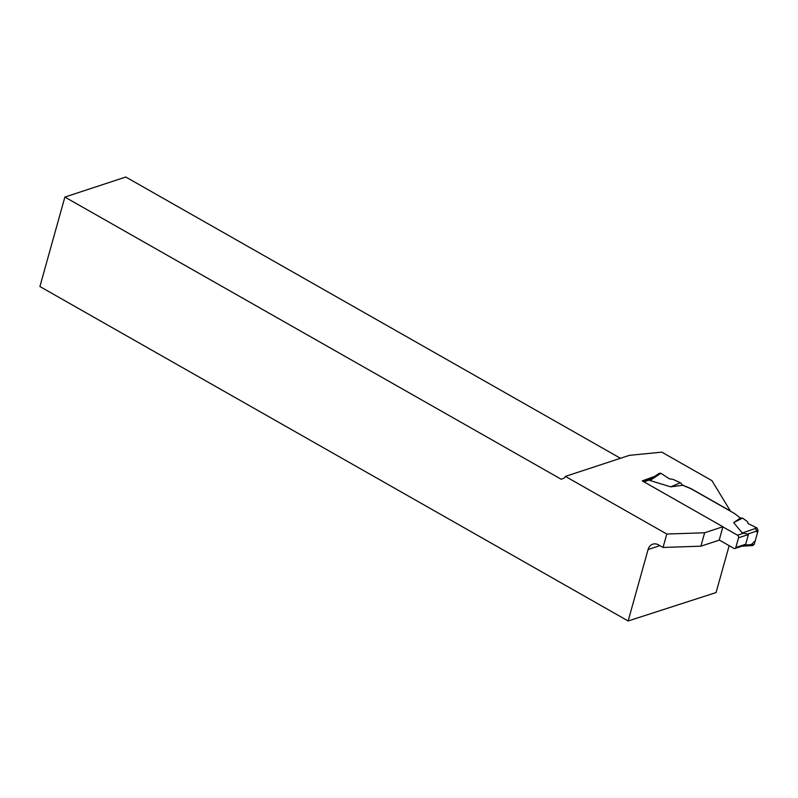 <?xml version="1.0" encoding="UTF-8"?>
<svg xmlns="http://www.w3.org/2000/svg" width="798" height="798" viewBox="0 0 798 798"><rect width="100%" height="100%" fill="white"/><g stroke="black" fill="none" stroke-linecap="round" stroke-linejoin="round"><path stroke-width="1.2" d="M722.888 526.899L737.542 535.219A1.945 1.516 71.8 0 1 738.549 537.782L735.836 547.478A1.945 1.516 71.8 0 1 733.871 548.346L719.227 540.017M740.364 518.072L742.569 518.092L747.636 521.802L748.045 523.538L757.003 527.947L758.1 530.55L747.796 534.071L742.28 532.974L733.671 522.63L740.364 518.072L734.589 513.543L691.248 488.895L682.679 485.274L670.759 486.85L649.991 480.506L649.951 479.827L643.896 481.812M651.198 479.149L649.951 479.827M747.796 534.071L748.394 534.54L745.691 544.246L742.998 545.762M682.679 485.274L680.395 482.74L673.033 479.379L669.492 478.88L660.864 473.294L649.991 480.506M680.395 482.74L670.759 486.85M650.35 479.239L659.407 473.244L660.864 473.294M742.569 518.092L733.671 522.63M757.003 527.947L742.28 532.974M758.1 530.55L754.22 544.465L752.165 545.273M754.22 544.465L744.734 545.044M742.699 545.852L740.374 545.992M729.163 545.672L716.065 592.565L628.136 620.974L648.086 549.523L659.866 545.642M682.45 485.024L691.287 488.755L730.36 510.969L711.936 480.645L661.791 452.137L629.383 455.349L565.403 476.396L666.789 534.032L704.634 532.775L722.928 526.75L719.188 540.166L700.883 546.181L704.634 532.775M722.928 526.75L642.26 480.885L654.689 476.366M648.086 549.523A10.384 8.09 -108.2 0 1 652.774 544.166A10.384 8.09 -108.2 0 1 658.569 544.904L663.038 547.448L700.883 546.181M663.038 547.448L666.789 534.032M628.136 620.974L39.9 286.532L64.877 197.066L561.273 479.289L564.545 477.842L565.403 476.396M64.877 197.066L125.795 177.026L620.475 458.281M651.956 478.182L652.106 477.653M748.045 523.538L754.848 526.889L757.412 533.024L755.267 540.715L751.187 544.645M743.776 533.174L737.542 535.219M738.549 537.782L748.394 534.54M735.836 547.478L745.691 544.246M650.49 479.149L643.338 481.503M742.948 545.862L734.958 548.485M741.911 546.201L753.033 545.523"/></g></svg>
